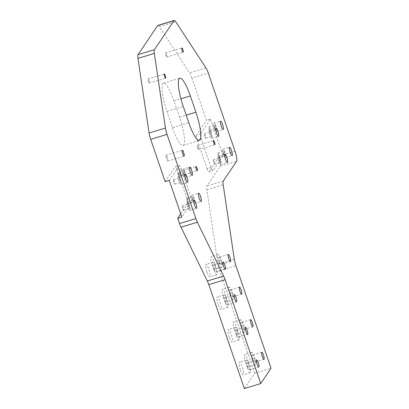 <?xml version="1.0" encoding="UTF-8"?>
<svg xmlns="http://www.w3.org/2000/svg" width="409" height="409" viewBox="0 0 409 409"><rect width="100%" height="100%" fill="white"/><g stroke="black" fill="none" stroke-linecap="round" stroke-linejoin="round"><path stroke-width="0.31" stroke-dasharray="2.04 1.53" d="M167.312 157.506A3.057 0.634 73.1 0 0 165.972 155.251A3.057 0.634 73.1 0 0 166.407 158.845A3.057 0.634 73.1 0 0 167.746 161.1A3.057 0.634 73.1 0 0 167.312 157.506M148.948 80.583A2.183 0.455 73.1 0 0 147.992 78.973A2.183 0.455 73.1 0 0 148.303 81.539A2.183 0.455 73.1 0 0 149.259 83.15A2.183 0.455 73.1 0 0 148.948 80.583M198.166 147.071A2.183 0.455 73.1 0 0 197.21 145.461A2.183 0.455 73.1 0 0 197.521 148.027A2.183 0.455 73.1 0 0 198.477 149.638A2.183 0.455 73.1 0 0 198.166 147.071M166.494 54.561A2.183 0.455 73.1 0 0 165.538 52.95A2.183 0.455 73.1 0 0 165.849 55.517A2.183 0.455 73.1 0 0 166.806 57.127A2.183 0.455 73.1 0 0 166.494 54.561M180.625 173.094A2.183 0.455 73.1 0 0 179.669 171.483A2.183 0.455 73.1 0 0 179.98 174.05A2.183 0.455 73.1 0 0 180.936 175.66A2.183 0.455 73.1 0 0 180.625 173.094M180.4 179.157A4.366 0.91 73.1 0 0 178.488 175.936A4.366 0.91 73.1 0 0 179.106 181.075A4.366 0.91 73.1 0 0 181.023 184.295A4.366 0.91 73.1 0 0 180.4 179.157M180.108 179.592A2.403 0.501 73.1 0 0 179.055 177.818A2.403 0.501 73.1 0 0 179.398 180.64A2.403 0.501 73.1 0 0 180.451 182.414A2.403 0.501 73.1 0 0 180.108 179.592M173.677 182.378A2.403 0.501 -106.9 0 1 173.334 179.556A2.403 0.501 -106.9 0 1 174.387 181.325A2.403 0.501 -106.9 0 1 174.73 184.152A2.403 0.501 -106.9 0 1 173.677 182.378M193.973 198.355A4.366 0.91 73.1 0 0 192.061 195.134A4.366 0.91 73.1 0 0 192.68 200.267A4.366 0.91 73.1 0 0 194.597 203.488A4.366 0.91 73.1 0 0 193.973 198.355M193.682 198.784A2.403 0.501 73.1 0 0 192.629 197.01A2.403 0.501 73.1 0 0 192.971 199.837A2.403 0.501 73.1 0 0 194.024 201.606A2.403 0.501 73.1 0 0 193.682 198.784M187.25 201.576A2.403 0.501 -106.9 0 1 186.908 198.748A2.403 0.501 -106.9 0 1 187.961 200.522A2.403 0.501 -106.9 0 1 188.304 203.345A2.403 0.501 -106.9 0 1 187.25 201.576M189.326 205.241A4.366 0.91 73.1 0 0 187.414 202.02A4.366 0.91 73.1 0 0 188.038 207.153A4.366 0.91 73.1 0 0 189.95 210.374A4.366 0.91 73.1 0 0 189.326 205.241M189.04 205.671A2.403 0.501 73.1 0 0 187.987 203.902A2.403 0.501 73.1 0 0 188.329 206.724A2.403 0.501 73.1 0 0 189.382 208.498A2.403 0.501 73.1 0 0 189.04 205.671M182.608 208.462A2.403 0.501 -106.9 0 1 182.266 205.64A2.403 0.501 -106.9 0 1 183.319 207.409A2.403 0.501 -106.9 0 1 183.661 210.231A2.403 0.501 -106.9 0 1 182.608 208.462M185.042 172.271A4.366 0.91 73.1 0 0 183.13 169.05A4.366 0.91 73.1 0 0 183.753 174.183A4.366 0.91 73.1 0 0 185.666 177.404A4.366 0.91 73.1 0 0 185.042 172.271M184.75 172.7A2.403 0.501 73.1 0 0 183.697 170.931A2.403 0.501 73.1 0 0 184.045 173.753A2.403 0.501 73.1 0 0 185.093 175.527A2.403 0.501 73.1 0 0 184.75 172.7M178.319 175.492A2.403 0.501 -106.9 0 1 177.976 172.664A2.403 0.501 -106.9 0 1 179.03 174.438A2.403 0.501 -106.9 0 1 179.372 177.261A2.403 0.501 -106.9 0 1 178.319 175.492M215.998 126.35A4.366 0.91 73.1 0 0 214.086 123.129A4.366 0.91 73.1 0 0 214.71 128.262A4.366 0.91 73.1 0 0 216.622 131.483A4.366 0.91 73.1 0 0 215.998 126.35M215.712 126.78A2.403 0.501 73.1 0 0 214.659 125.006A2.403 0.501 73.1 0 0 215.001 127.833A2.403 0.501 73.1 0 0 216.054 129.602A2.403 0.501 73.1 0 0 215.712 126.78M209.28 129.566A2.403 0.501 -106.9 0 1 208.938 126.744A2.403 0.501 -106.9 0 1 209.991 128.518A2.403 0.501 -106.9 0 1 210.333 131.34A2.403 0.501 -106.9 0 1 209.28 129.566M220.287 159.321A4.366 0.91 73.1 0 0 218.375 156.1A4.366 0.91 73.1 0 0 218.999 161.233A4.366 0.91 73.1 0 0 220.911 164.454A4.366 0.91 73.1 0 0 220.287 159.321M219.996 159.75A2.403 0.501 73.1 0 0 218.943 157.976A2.403 0.501 73.1 0 0 219.285 160.803A2.403 0.501 73.1 0 0 220.339 162.572A2.403 0.501 73.1 0 0 219.996 159.75M213.564 162.537A2.403 0.501 -106.9 0 1 213.222 159.714A2.403 0.501 -106.9 0 1 214.275 161.489A2.403 0.501 -106.9 0 1 214.618 164.311A2.403 0.501 -106.9 0 1 213.564 162.537M224.93 152.429A4.366 0.91 73.1 0 0 223.017 149.208A4.366 0.91 73.1 0 0 223.641 154.346A4.366 0.91 73.1 0 0 225.553 157.567A4.366 0.91 73.1 0 0 224.93 152.429M224.638 152.864A2.403 0.501 73.1 0 0 223.59 151.09A2.403 0.501 73.1 0 0 223.933 153.912A2.403 0.501 73.1 0 0 224.981 155.686A2.403 0.501 73.1 0 0 224.638 152.864M218.212 155.65A2.403 0.501 -106.9 0 1 217.869 152.828A2.403 0.501 -106.9 0 1 218.917 154.597A2.403 0.501 -106.9 0 1 219.26 157.424A2.403 0.501 -106.9 0 1 218.212 155.65M211.356 133.237A4.366 0.91 73.1 0 0 209.444 130.016A4.366 0.91 73.1 0 0 210.068 135.149A4.366 0.91 73.1 0 0 211.98 138.37A4.366 0.91 73.1 0 0 211.356 133.237M211.064 133.666A2.403 0.501 73.1 0 0 210.016 131.897A2.403 0.501 73.1 0 0 210.359 134.719A2.403 0.501 73.1 0 0 211.407 136.494A2.403 0.501 73.1 0 0 211.064 133.666M204.638 136.458A2.403 0.501 -106.9 0 1 204.29 133.631A2.403 0.501 -106.9 0 1 205.344 135.405A2.403 0.501 -106.9 0 1 205.686 138.227A2.403 0.501 -106.9 0 1 204.638 136.458M234.403 329.598A6.549 1.36 -106.9 0 1 233.467 321.898A6.549 1.36 -106.9 0 1 236.336 326.73A6.549 1.36 -106.9 0 1 237.271 334.429A6.549 1.36 -106.9 0 1 234.403 329.598M241.433 327.466A6.549 1.36 -106.9 0 1 240.497 319.766A6.549 1.36 -106.9 0 1 243.365 324.598A6.549 1.36 -106.9 0 1 244.301 332.297A6.549 1.36 -106.9 0 1 241.433 327.466M241.852 326.842A3.712 0.772 -106.9 0 1 241.32 322.481A3.712 0.772 -106.9 0 1 242.946 325.216A3.712 0.772 -106.9 0 1 243.478 329.582A3.712 0.772 -106.9 0 1 241.852 326.842M229.244 337.251A6.549 1.36 -106.9 0 1 228.309 329.552A6.549 1.36 -106.9 0 1 231.177 334.383A6.549 1.36 -106.9 0 1 232.113 342.088A6.549 1.36 -106.9 0 1 229.244 337.251M236.269 335.119A6.549 1.36 -106.9 0 1 235.339 327.42A6.549 1.36 -106.9 0 1 238.207 332.251A6.549 1.36 -106.9 0 1 239.142 339.951A6.549 1.36 -106.9 0 1 236.269 335.119M236.688 334.496A3.712 0.772 -106.9 0 1 236.162 330.135A3.712 0.772 -106.9 0 1 237.787 332.87A3.712 0.772 -106.9 0 1 238.314 337.236A3.712 0.772 -106.9 0 1 236.688 334.496M240.405 369.859A6.549 1.36 -106.9 0 1 239.469 362.154A6.549 1.36 -106.9 0 1 242.338 366.985A6.549 1.36 -106.9 0 1 243.273 374.69A6.549 1.36 -106.9 0 1 240.405 369.859M247.435 367.722A6.549 1.36 -106.9 0 1 246.499 360.022A6.549 1.36 -106.9 0 1 249.367 364.854A6.549 1.36 -106.9 0 1 250.303 372.553A6.549 1.36 -106.9 0 1 247.435 367.722M247.854 367.103A3.712 0.772 -106.9 0 1 247.322 362.737A3.712 0.772 -106.9 0 1 248.948 365.472A3.712 0.772 -106.9 0 1 249.48 369.838A3.712 0.772 -106.9 0 1 247.854 367.103M245.564 362.205A6.549 1.36 -106.9 0 1 244.628 354.501A6.549 1.36 -106.9 0 1 247.501 359.332A6.549 1.36 -106.9 0 1 248.437 367.037A6.549 1.36 -106.9 0 1 245.564 362.205M252.593 360.068A6.549 1.36 -106.9 0 1 251.658 352.369A6.549 1.36 -106.9 0 1 254.526 357.2A6.549 1.36 -106.9 0 1 255.461 364.9A6.549 1.36 -106.9 0 1 252.593 360.068M253.013 359.45A3.712 0.772 -106.9 0 1 252.481 355.084A3.712 0.772 -106.9 0 1 254.107 357.819A3.712 0.772 -106.9 0 1 254.638 362.185A3.712 0.772 -106.9 0 1 253.013 359.45M225.528 301.893A3.712 0.772 -106.9 0 1 224.996 297.532A3.712 0.772 -106.9 0 1 226.622 300.267A3.712 0.772 -106.9 0 1 227.153 304.633A3.712 0.772 -106.9 0 1 225.528 301.893M218.079 304.649A6.549 1.36 -106.9 0 1 217.143 296.949A6.549 1.36 -106.9 0 1 220.016 301.781A6.549 1.36 -106.9 0 1 220.952 309.48A6.549 1.36 -106.9 0 1 218.079 304.649M225.108 302.517A6.549 1.36 -106.9 0 1 224.173 294.817A6.549 1.36 -106.9 0 1 227.041 299.649A6.549 1.36 -106.9 0 1 227.977 307.348A6.549 1.36 -106.9 0 1 225.108 302.517M214.367 269.291A3.712 0.772 -106.9 0 1 213.835 264.93A3.712 0.772 -106.9 0 1 215.461 267.665A3.712 0.772 -106.9 0 1 215.993 272.031A3.712 0.772 -106.9 0 1 214.367 269.291M206.918 272.046A6.549 1.36 -106.9 0 1 205.983 264.347A6.549 1.36 -106.9 0 1 208.851 269.178A6.549 1.36 -106.9 0 1 209.786 276.878A6.549 1.36 -106.9 0 1 206.918 272.046M213.948 269.914A6.549 1.36 -106.9 0 1 213.012 262.21A6.549 1.36 -106.9 0 1 215.88 267.041A6.549 1.36 -106.9 0 1 216.816 274.746A6.549 1.36 -106.9 0 1 213.948 269.914M230.686 294.24A3.712 0.772 -106.9 0 1 230.16 289.879A3.712 0.772 -106.9 0 1 231.785 292.614A3.712 0.772 -106.9 0 1 232.312 296.98A3.712 0.772 -106.9 0 1 230.686 294.24M223.237 296.995A6.549 1.36 -106.9 0 1 222.307 289.296A6.549 1.36 -106.9 0 1 225.175 294.127A6.549 1.36 -106.9 0 1 226.111 301.827A6.549 1.36 -106.9 0 1 223.237 296.995M230.267 294.863A6.549 1.36 -106.9 0 1 229.331 287.159A6.549 1.36 -106.9 0 1 232.205 291.995A6.549 1.36 -106.9 0 1 233.14 299.695A6.549 1.36 -106.9 0 1 230.267 294.863M219.526 261.637A3.712 0.772 -106.9 0 1 218.994 257.271A3.712 0.772 -106.9 0 1 220.62 260.012A3.712 0.772 -106.9 0 1 221.151 264.378A3.712 0.772 -106.9 0 1 219.526 261.637M212.077 264.393A6.549 1.36 -106.9 0 1 211.141 256.694A6.549 1.36 -106.9 0 1 214.014 261.525A6.549 1.36 -106.9 0 1 214.945 269.224A6.549 1.36 -106.9 0 1 212.077 264.393M219.106 262.261A6.549 1.36 -106.9 0 1 218.171 254.556A6.549 1.36 -106.9 0 1 221.039 259.388A6.549 1.36 -106.9 0 1 221.975 267.092A6.549 1.36 -106.9 0 1 219.106 262.261M210.517 119.126L222.798 154.991A8.732 1.815 -106.9 0 1 223.069 155.814L213.145 170.538A4.366 0.91 -106.9 0 1 213.017 170.64A4.366 0.91 -106.9 0 1 211.105 167.419L201.335 138.891A4.366 0.91 -106.9 0 1 200.584 133.861L210.517 119.126L206.433 120.369L191.959 78.099L208.309 73.139M244.372 388.55L254.695 373.243L271.039 368.279M169.239 180.359L179.173 165.625A4.366 0.91 -106.9 0 1 179.3 165.522A4.366 0.91 -106.9 0 1 181.213 168.743L190.983 197.271A4.366 0.91 -106.9 0 1 191.729 202.302L187.644 203.544L180.706 213.835M187.644 203.544A4.366 0.91 73.1 0 0 186.893 198.508L190.983 197.271M181.213 168.743L177.128 169.98L186.893 198.508M177.128 169.98A4.366 0.91 73.1 0 0 175.216 166.76A4.366 0.91 73.1 0 0 175.088 166.862L179.173 165.625M165.154 181.596L175.088 166.862M157.879 25.414A8.732 1.815 -106.9 0 1 159.357 26.651L189.607 72.894A8.732 1.815 -106.9 0 1 191.959 78.099M200.584 133.861L196.499 135.103L206.433 120.369M196.499 135.103A4.366 0.91 73.1 0 0 197.25 140.134L201.335 138.891M211.105 167.419L207.015 168.661L197.25 140.134M207.015 168.661A4.366 0.91 73.1 0 0 208.933 171.882A4.366 0.91 73.1 0 0 209.055 171.78L213.145 170.538M223.069 155.814L218.984 157.056L209.055 171.78M218.984 157.056A8.732 1.815 -106.9 0 1 220.211 166.294L206.944 185.977A8.732 1.815 73.1 0 0 206.847 189.715L217.977 264.337A8.732 1.815 73.1 0 0 219.572 270.661L254.695 373.243M172.48 127.715A24.013 4.995 73.1 0 0 183.002 145.435A24.013 4.995 73.1 0 0 179.571 117.194L173.994 100.89A24.013 4.995 73.1 0 0 163.467 83.175A24.013 4.995 73.1 0 0 166.898 111.417L172.48 127.715L188.825 122.756M191.729 202.302L181.8 217.036M235.057 151.269L222.798 154.991M219.572 270.661L235.916 265.697M234.321 259.372L217.977 264.337M206.847 189.715L223.196 184.756M223.288 181.013L206.944 185.977M220.211 166.294L236.555 161.335M179.571 117.194L186.228 115.174M166.898 111.417L183.242 106.452M173.994 100.89L180.916 98.789M159.357 26.651L175.701 21.687M205.957 67.935L189.607 72.894M165.972 155.251L182.317 150.287M147.992 78.973L164.341 74.009M197.21 145.461L213.554 140.497M165.538 52.95L181.882 47.986M179.669 171.483L196.013 166.519M178.488 175.936L185.021 173.953M173.334 179.556L179.055 177.818M192.061 195.134L198.595 193.145M186.908 198.748L192.629 197.01M187.414 202.02L193.953 200.037M182.266 205.64L187.987 203.902M183.13 169.05L189.669 167.066M177.976 172.664L183.697 170.931M214.086 123.129L220.625 121.141M208.938 126.744L214.659 125.006M218.375 156.1L224.914 154.111M213.222 159.714L218.943 157.976M223.017 149.208L229.556 147.225M217.869 152.828L223.59 151.09M209.444 130.016L215.983 128.032M204.29 133.631L210.016 131.897M240.497 319.766L233.467 321.898M250.635 319.654L241.32 322.481M235.339 327.42L228.309 329.552M245.477 327.307L236.162 330.135M246.499 360.022L239.469 362.154M256.642 359.91L247.322 362.737M251.658 352.369L244.628 354.501M261.801 352.256L252.481 355.084M234.316 294.7L224.996 297.532M224.173 294.817L217.143 296.949M223.15 262.097L213.835 264.93M213.012 262.21L205.983 264.347M239.475 287.046L230.16 289.879M229.331 287.159L222.307 289.296M228.314 254.444L218.994 257.271M218.171 254.556L211.141 256.694M221.975 267.092L214.945 269.224M230.466 261.545L221.151 264.378M233.14 299.695L226.111 301.827M241.632 294.153L232.312 296.98M216.816 274.746L209.786 276.878M225.308 269.204L215.993 272.031M227.977 307.348L220.952 309.48M236.474 301.806L227.153 304.633M263.958 359.358L254.638 362.185M255.461 364.9L248.437 367.037M258.795 367.011L249.48 369.838M250.303 372.553L243.273 374.69M247.634 334.409L238.314 337.236M239.142 339.951L232.113 342.088M252.793 326.755L243.478 329.582M244.301 332.297L237.271 334.429M205.686 138.227L211.407 136.494M211.98 138.37L218.518 136.386M219.26 157.424L224.981 155.686M225.553 157.567L232.092 155.578M214.618 164.311L220.339 162.572M220.911 164.454L227.45 162.47M210.333 131.34L216.054 129.602M216.622 131.483L223.161 129.5M179.372 177.261L185.093 175.527M185.666 177.404L192.204 175.42M183.661 210.231L189.382 208.498M189.95 210.374L196.489 208.391M188.304 203.345L194.024 201.606M194.597 203.488L201.136 201.504M174.73 184.152L180.451 182.414M181.023 184.295L187.562 182.312M175.216 166.76L179.3 165.522M208.933 171.882L213.017 170.64M183.002 145.435L199.347 140.471M163.467 83.175L179.817 78.211M180.936 175.66L197.281 170.696M166.806 57.127L183.15 52.163M198.477 149.638L214.822 144.674M149.259 83.15L165.609 78.185M167.746 161.1L184.096 156.136"/><path stroke-width="0.61" d="M183.656 152.542A3.057 0.634 73.1 0 0 182.317 150.287A3.057 0.634 73.1 0 0 182.757 153.881A3.057 0.634 73.1 0 0 184.096 156.136A3.057 0.634 73.1 0 0 183.656 152.542M165.297 75.619A2.183 0.455 73.1 0 0 164.341 74.009A2.183 0.455 73.1 0 0 164.653 76.575A2.183 0.455 73.1 0 0 165.609 78.185A2.183 0.455 73.1 0 0 165.297 75.619M214.51 142.107A2.183 0.455 73.1 0 0 213.554 140.497A2.183 0.455 73.1 0 0 213.866 143.063A2.183 0.455 73.1 0 0 214.822 144.674A2.183 0.455 73.1 0 0 214.51 142.107M182.838 49.596A2.183 0.455 73.1 0 0 181.882 47.986A2.183 0.455 73.1 0 0 182.194 50.552A2.183 0.455 73.1 0 0 183.15 52.163A2.183 0.455 73.1 0 0 182.838 49.596M196.969 168.13A2.183 0.455 73.1 0 0 196.013 166.519A2.183 0.455 73.1 0 0 196.325 169.086A2.183 0.455 73.1 0 0 197.281 170.696A2.183 0.455 73.1 0 0 196.969 168.13M186.939 177.174A4.366 0.91 73.1 0 0 185.021 173.953A4.366 0.91 73.1 0 0 185.645 179.086A4.366 0.91 73.1 0 0 187.562 182.312A4.366 0.91 73.1 0 0 186.939 177.174M200.512 196.371A4.366 0.91 73.1 0 0 198.595 193.145A4.366 0.91 73.1 0 0 199.219 198.283A4.366 0.91 73.1 0 0 201.136 201.504A4.366 0.91 73.1 0 0 200.512 196.371M195.865 203.258A4.366 0.91 73.1 0 0 193.953 200.037A4.366 0.91 73.1 0 0 194.577 205.17A4.366 0.91 73.1 0 0 196.489 208.391A4.366 0.91 73.1 0 0 195.865 203.258M191.581 170.287A4.366 0.91 73.1 0 0 189.669 167.066A4.366 0.91 73.1 0 0 190.292 172.199A4.366 0.91 73.1 0 0 192.204 175.42A4.366 0.91 73.1 0 0 191.581 170.287M222.537 124.362A4.366 0.91 73.1 0 0 220.625 121.141A4.366 0.91 73.1 0 0 221.249 126.279A4.366 0.91 73.1 0 0 223.161 129.5A4.366 0.91 73.1 0 0 222.537 124.362M226.826 157.332A4.366 0.91 73.1 0 0 224.914 154.111A4.366 0.91 73.1 0 0 225.533 159.249A4.366 0.91 73.1 0 0 227.45 162.47A4.366 0.91 73.1 0 0 226.826 157.332M231.468 150.446A4.366 0.91 73.1 0 0 229.556 147.225A4.366 0.91 73.1 0 0 230.18 152.358A4.366 0.91 73.1 0 0 232.092 155.578A4.366 0.91 73.1 0 0 231.468 150.446M217.895 131.253A4.366 0.91 73.1 0 0 215.983 128.032A4.366 0.91 73.1 0 0 216.606 133.165A4.366 0.91 73.1 0 0 218.518 136.386A4.366 0.91 73.1 0 0 217.895 131.253M251.167 324.015A3.712 0.772 -106.9 0 1 250.635 319.654A3.712 0.772 -106.9 0 1 252.266 322.389A3.712 0.772 -106.9 0 1 252.793 326.755A3.712 0.772 -106.9 0 1 251.167 324.015M246.008 331.668A3.712 0.772 -106.9 0 1 245.477 327.307A3.712 0.772 -106.9 0 1 247.102 330.043A3.712 0.772 -106.9 0 1 247.634 334.409A3.712 0.772 -106.9 0 1 246.008 331.668M257.169 364.271A3.712 0.772 -106.9 0 1 256.642 359.91A3.712 0.772 -106.9 0 1 258.268 362.645A3.712 0.772 -106.9 0 1 258.795 367.011A3.712 0.772 -106.9 0 1 257.169 364.271M262.327 356.617A3.712 0.772 -106.9 0 1 261.801 352.256A3.712 0.772 -106.9 0 1 263.427 354.992A3.712 0.772 -106.9 0 1 263.958 359.358A3.712 0.772 -106.9 0 1 262.327 356.617M234.843 299.066A3.712 0.772 -106.9 0 1 234.316 294.7A3.712 0.772 -106.9 0 1 235.942 297.44A3.712 0.772 -106.9 0 1 236.474 301.806A3.712 0.772 -106.9 0 1 234.843 299.066M223.682 266.464A3.712 0.772 -106.9 0 1 223.15 262.097A3.712 0.772 -106.9 0 1 224.781 264.838A3.712 0.772 -106.9 0 1 225.308 269.204A3.712 0.772 -106.9 0 1 223.682 266.464M240.006 291.412A3.712 0.772 -106.9 0 1 239.475 287.046A3.712 0.772 -106.9 0 1 241.1 289.787A3.712 0.772 -106.9 0 1 241.632 294.153A3.712 0.772 -106.9 0 1 240.006 291.412M228.841 258.81A3.712 0.772 -106.9 0 1 228.314 254.444A3.712 0.772 -106.9 0 1 229.94 257.184A3.712 0.772 -106.9 0 1 230.466 261.545A3.712 0.772 -106.9 0 1 228.841 258.81M195.921 112.23L190.338 95.931A24.013 4.995 73.1 0 0 179.817 78.211A24.013 4.995 73.1 0 0 183.242 106.452L188.825 122.756A24.013 4.995 73.1 0 0 199.347 140.471A24.013 4.995 73.1 0 0 195.921 112.23L186.228 115.174M167.03 134.367L150.681 139.331A8.732 1.815 -106.9 0 1 149.086 133.007L165.435 128.043A8.732 1.815 73.1 0 0 167.03 134.367L195.865 218.6A8.732 1.815 73.1 0 0 197.343 222.23L180.998 227.189A8.732 1.815 -106.9 0 1 179.52 223.559L195.865 218.6M223.667 276.049A8.732 1.815 -106.9 0 1 225.144 279.679L260.722 383.586L244.372 388.55L208.8 284.644A8.732 1.815 73.1 0 0 207.322 281.009L223.667 276.049L197.343 222.23M260.722 383.586L271.039 368.279L235.916 265.697A8.732 1.815 -106.9 0 1 234.321 259.372L223.196 184.756A8.732 1.815 -106.9 0 1 223.288 181.013L236.555 161.335A8.732 1.815 73.1 0 0 235.057 151.269L208.309 73.139A8.732 1.815 73.1 0 0 205.957 67.935L175.701 21.687A8.732 1.815 73.1 0 0 174.224 20.45A8.732 1.815 73.1 0 0 173.973 20.654L154.403 49.683A8.732 1.815 73.1 0 0 154.305 53.426L137.961 58.385A8.732 1.815 -106.9 0 1 138.058 54.648L154.403 49.683M165.435 128.043L154.305 53.426M173.973 20.654L157.623 25.619L138.058 54.648M150.681 139.331L165.154 181.596L169.239 180.359L181.8 217.036L177.71 218.278L179.52 223.559M207.322 281.009L180.998 227.189M180.706 213.835L177.71 218.278M149.086 133.007L137.961 58.385M157.623 25.619A8.732 1.815 -106.9 0 1 157.879 25.414L174.224 20.45M225.144 279.679L208.8 284.644M180.916 98.789L190.338 95.931"/></g></svg>
